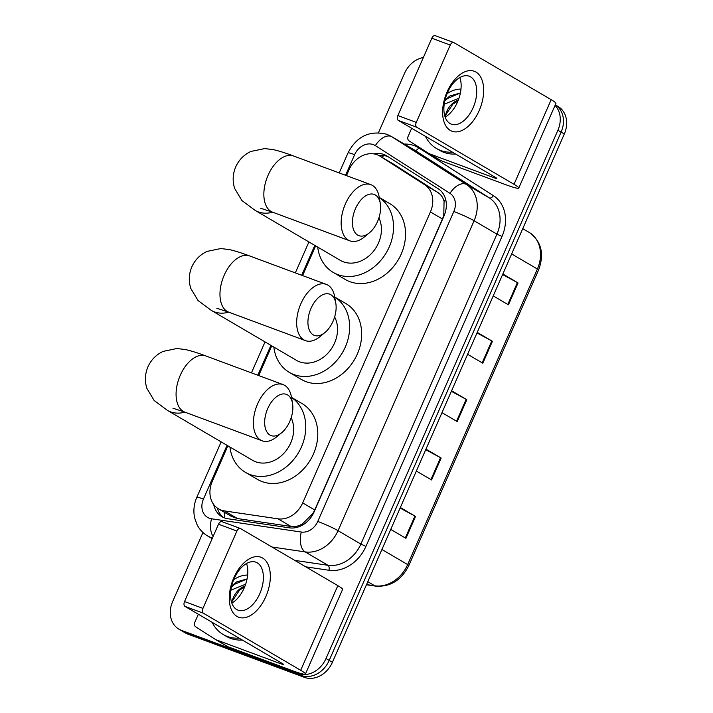<?xml version="1.0" encoding="UTF-8"?>
<svg xmlns="http://www.w3.org/2000/svg" width="713" height="713" viewBox="0 0 713 713"><rect width="100%" height="100%" fill="white"/><g stroke="black" fill="none" stroke-linecap="round" stroke-linejoin="round"><path stroke-width="1.07" d="M227.866 445.821L212.278 481.337A23.992 19.527 -59.6 0 0 218.543 508.859L231.324 516.355L237.438 518.547L291.038 526.461C295.048 526.987 298.89 526.087 302.562 523.77L312.882 513.485L314.727 509.973L442.461 219.007L443.78 215.29L444.065 201.414C443.13 197.563 440.999 194.551 437.693 192.376L393.13 163.874L379.583 155.915A23.992 19.527 -59.6 0 0 377.052 154.721A23.992 19.527 -59.6 0 0 349.04 169.783L346.473 175.621M218.543 508.859A23.992 19.527 -59.6 0 0 224.417 510.909L278.017 518.832A23.992 19.527 -59.6 0 0 302.686 502.915L430.411 211.939A23.992 19.527 -59.6 0 0 424.672 184.738L380.109 156.236A23.992 19.527 -59.6 0 0 379.583 155.915M315.636 245.878L302.597 275.592M271.751 345.85L258.712 375.564M213.704 504.492A23.992 19.527 -59.6 0 0 221.912 516.684A23.992 19.527 -59.6 0 0 227.777 518.734L289.425 527.843A23.992 19.527 -59.6 0 0 314.094 511.925L443.994 215.994A23.992 19.527 -59.6 0 0 438.254 188.793L386.999 156.022A23.992 19.527 -59.6 0 0 386.482 155.701A23.992 19.527 -59.6 0 0 383.95 154.498A23.992 19.527 -59.6 0 0 373.96 153.901M378.817 155.496A23.992 19.527 120.4 0 1 387.159 156.379A23.992 19.527 120.4 0 1 388.335 156.869M555.053 105.39A23.992 19.527 120.4 0 1 557.905 130.221L326.001 658.527A23.992 19.527 120.4 0 1 297.981 673.589L181.414 630.345A23.992 19.527 120.4 0 1 178.883 629.151A23.992 19.527 120.4 0 1 172.617 601.629L202.955 532.513M378.487 132.645L404.529 73.323A23.992 19.527 120.4 0 1 423.362 57.503M555.293 104.856A23.992 19.527 120.4 0 1 561.113 132.101L329.201 660.407A23.992 19.527 120.4 0 1 301.189 675.469L184.622 632.226A23.992 19.527 120.4 0 1 182.091 631.032A23.992 19.527 120.4 0 0 184.622 632.226L301.189 675.469A23.992 19.527 120.4 0 0 329.201 660.407L561.113 132.101A23.992 19.527 120.4 0 0 555.293 104.856L558.047 106.46A23.992 19.527 120.4 0 1 564.313 133.982L332.41 662.288A23.992 19.527 120.4 0 1 304.389 677.35L187.822 634.107A23.992 19.527 120.4 0 1 185.3 632.912L178.883 629.151M223.57 517.531A23.992 19.527 120.4 0 1 217.305 508.057M400.349 507.513L415.545 516.426L405.938 538.324L390.733 529.411M477.22 332.392L492.425 341.304L482.808 363.193L467.612 354.281M502.852 274.015L518.048 282.927L508.44 304.816L493.236 295.904M425.973 449.137L441.169 458.049L431.561 479.947L416.365 471.035M451.596 390.76L466.792 399.681L457.185 421.57L441.989 412.658M451.356 391.312L466.159 399.325A6.399 0.526 23.7 0 1 466.792 399.681M425.732 449.689L440.536 457.701A6.399 0.526 23.7 0 1 441.169 458.049M502.603 274.567L517.415 282.571A6.399 0.526 23.7 0 1 518.048 282.927M476.979 332.944L491.792 340.948A6.399 0.526 23.7 0 1 492.425 341.304M400.1 508.066L414.913 516.078A6.399 0.526 23.7 0 1 415.545 516.426M452.452 152.163A39.981 32.548 120.4 0 1 440.687 150.496A39.981 32.548 120.4 0 1 436.481 148.5A39.981 32.548 120.4 0 1 425.483 136.352M455.652 154.044A39.981 32.548 120.4 0 1 443.896 152.368A39.981 32.548 120.4 0 1 439.68 150.372L436.481 148.5M457.924 101.077L452.951 104.018L445.527 115.256A18.075 14.715 120.4 0 1 458.343 100.016M447.033 93.751A26.069 21.221 120.4 0 1 460.981 89.089M444.76 101.112L447.532 98.483L460.402 92.957L449.841 95.997L444.965 100.203M444.217 104.223L459.003 98.189M447.113 91.852A31.987 18.386 -69.6 0 1 475.954 72.066A31.987 18.386 -69.6 0 1 479.163 110.649A31.987 18.386 -69.6 0 1 450.331 130.443A31.987 18.386 -69.6 0 1 447.113 91.852M473.12 107.716A25.588 14.706 110.4 0 0 469.207 76.211A25.588 14.706 110.4 0 0 447.488 92.681A25.588 14.706 110.4 0 0 451.409 124.196A25.588 14.706 110.4 0 0 473.12 107.716M459.867 77.512A25.588 14.706 -69.6 0 1 457.55 101.941A25.588 14.706 -69.6 0 1 445.17 117.11M398.273 120.399A4.002 2.299 -69.6 0 1 397.872 115.568L416.285 122.404A4.002 2.299 110.4 0 0 416.686 127.226L398.273 120.399L495.615 177.484A7.995 0.66 23.7 0 1 496.801 178.419A7.995 0.66 23.7 0 1 493.485 177.555L429.333 153.758A4.002 3.253 -59.6 0 1 428.914 153.553A4.002 3.253 -59.6 0 1 428.825 153.5L409.084 140.88A4.002 3.253 -59.6 0 1 408.121 136.343L411.677 128.251M429.333 153.758L441.347 160.808L505.499 184.605A31.987 2.647 -156.3 0 0 518.77 188.063A31.987 2.647 -156.3 0 0 514.02 184.311L416.686 127.226M441.347 160.808A4.002 3.253 120.4 0 1 440.928 160.603A4.002 3.253 120.4 0 1 440.839 160.55L429.003 153.607M518.77 188.063L555.926 103.421A31.987 2.647 -156.3 0 0 551.176 99.668L453.842 42.575A4.002 2.299 110.4 0 0 453.628 42.477A4.002 2.299 110.4 0 0 450.233 45.053L431.828 38.226A4.002 2.299 -69.6 0 1 435.224 35.65A4.002 2.299 -69.6 0 1 435.438 35.748M416.285 122.404L450.233 45.053M397.872 115.568L431.828 38.226M311.02 308.328A21.987 12.638 110.4 0 0 310.012 331.483A21.987 12.638 110.4 0 0 324.914 332.552A21.987 12.638 110.4 0 0 333.051 321.251A21.987 12.638 110.4 0 0 335.796 303.203A21.987 12.638 110.4 0 0 325.217 293.899A21.987 12.638 110.4 0 0 311.02 308.328M324.914 332.552L319.825 336.732A29.991 17.237 -69.6 0 1 305.467 340.627A29.991 17.237 -69.6 0 1 300.877 303.702A29.991 17.237 -69.6 0 1 326.331 284.398A29.991 17.237 -69.6 0 1 334.673 296.706L335.796 303.203M216.805 308.23L228.775 312.178A29.991 17.237 110.4 0 1 224.185 275.254A29.991 17.237 110.4 0 1 249.639 255.949C241.841 253.008 235.094 250.887 229.39 249.595L220.798 248.543L207.002 251.422C200.095 254.675 195.041 259.808 191.85 266.822C188.856 273.908 188.49 281.1 190.772 288.391L197.991 300.494L211.262 310.369L296.421 360.315A29.991 24.411 -59.6 0 0 299.576 361.812A29.991 24.411 -59.6 0 0 329.914 350.823A29.991 24.411 -59.6 0 0 334.638 316.946M334.736 297.054A43.983 35.802 120.4 0 1 343.693 350.368A43.983 35.802 120.4 0 1 293.97 374.583A43.983 35.802 120.4 0 1 289.335 372.382A43.983 35.802 120.4 0 1 273.828 347.062M334.727 297.027L345.858 303.56A43.983 35.802 120.4 0 1 356.001 356.848A43.983 35.802 120.4 0 1 305.984 381.624A43.983 35.802 120.4 0 1 301.358 379.432L289.335 372.382M355.511 208.588A21.987 12.638 110.4 0 0 354.513 231.743A21.987 12.638 110.4 0 0 369.405 232.812A21.987 12.638 110.4 0 0 377.542 221.502A21.987 12.638 110.4 0 0 380.296 203.455A21.987 12.638 110.4 0 0 369.717 194.159A21.987 12.638 110.4 0 0 355.511 208.588M369.405 232.812L364.316 236.992A29.991 17.237 -69.6 0 1 349.967 240.887A29.991 17.237 -69.6 0 1 345.377 203.963A29.991 17.237 -69.6 0 1 370.822 184.658A29.991 17.237 -69.6 0 1 379.164 196.966L380.296 203.455M260.691 208.258L272.66 212.207A29.991 17.237 110.4 0 1 268.07 175.282A29.991 17.237 110.4 0 1 293.524 155.978C285.726 153.037 278.979 150.915 273.275 149.623L264.683 148.58L250.878 151.45C243.98 154.712 238.926 159.846 235.736 166.851C232.732 173.945 232.376 181.138 234.648 188.419L241.876 200.522L255.147 210.397L340.297 260.343A29.991 24.411 -59.6 0 0 343.461 261.84A29.991 24.411 -59.6 0 0 373.452 251.288A29.991 24.411 -59.6 0 0 378.942 217.822M379.263 197.51A43.983 35.802 120.4 0 1 387.355 250.824A43.983 35.802 120.4 0 1 337.855 274.612A43.983 35.802 120.4 0 1 333.221 272.411A43.983 35.802 120.4 0 1 317.704 247.09M379.254 197.439L389.735 203.588A43.983 35.802 120.4 0 1 399.886 256.876A43.983 35.802 120.4 0 1 349.869 281.662A43.983 35.802 120.4 0 1 345.235 279.46L333.221 272.411M267.749 408.522A21.987 12.638 110.4 0 0 266.742 431.677A21.987 12.638 110.4 0 0 281.644 432.746A21.987 12.638 110.4 0 0 289.781 421.445A21.987 12.638 110.4 0 0 292.526 403.398A21.987 12.638 110.4 0 0 281.947 394.093A21.987 12.638 110.4 0 0 267.749 408.522M281.644 432.746L276.555 436.935A29.991 17.237 -69.6 0 1 262.197 440.821A29.991 17.237 -69.6 0 1 257.607 403.897A29.991 17.237 -69.6 0 1 283.061 384.592A29.991 17.237 -69.6 0 1 291.403 396.909L292.526 403.398M172.92 408.201L184.89 412.15A29.991 17.237 110.4 0 1 180.3 375.225A29.991 17.237 110.4 0 1 205.754 355.921C197.956 352.971 191.209 350.858 185.505 349.557L176.913 348.514L163.117 351.393C156.209 354.646 151.156 359.78 147.965 366.785C144.971 373.879 144.605 381.072 146.887 388.362L154.106 400.465L167.377 410.34L252.536 460.286A29.991 24.411 -59.6 0 0 255.691 461.783A29.991 24.411 -59.6 0 0 285.69 451.222A29.991 24.411 -59.6 0 0 291.171 417.756M291.492 397.444A43.983 35.802 120.4 0 1 299.585 450.759A43.983 35.802 120.4 0 1 250.085 474.546A43.983 35.802 120.4 0 1 245.45 472.354A43.983 35.802 120.4 0 1 229.942 447.033M291.483 397.373L301.973 403.522A43.983 35.802 120.4 0 1 312.116 456.819A43.983 35.802 120.4 0 1 262.108 481.596A43.983 35.802 120.4 0 1 257.473 479.403L245.45 472.354M233.784 577.833A31.987 18.386 -69.6 0 1 262.625 558.047A31.987 18.386 -69.6 0 1 265.833 596.629A31.987 18.386 -69.6 0 1 236.992 616.424A31.987 18.386 -69.6 0 1 233.784 577.833M259.79 593.697A25.588 14.706 110.4 0 0 255.878 562.192A25.588 14.706 110.4 0 0 234.158 578.662A25.588 14.706 110.4 0 0 238.071 610.176A25.588 14.706 110.4 0 0 259.79 593.697M246.538 563.493A25.588 14.706 -69.6 0 1 244.22 587.922A25.588 14.706 -69.6 0 1 231.841 603.1M184.943 606.38A4.002 2.299 -69.6 0 1 184.542 601.558L202.947 608.385A4.002 2.299 110.4 0 0 203.348 613.207L184.943 606.38L282.277 663.464A7.995 0.66 23.7 0 1 283.471 664.4A7.995 0.66 23.7 0 1 280.156 663.536L216.003 639.739A4.002 3.253 -59.6 0 1 215.576 639.543A4.002 3.253 -59.6 0 1 215.495 639.49L195.754 626.861A4.002 3.253 -59.6 0 1 194.792 622.324L198.348 614.241M216.003 639.739L228.017 646.789L292.17 670.585A31.987 2.647 -156.3 0 0 305.431 674.043A31.987 2.647 -156.3 0 0 300.69 670.291L203.348 613.207M228.017 646.789A4.002 3.253 120.4 0 1 227.599 646.584A4.002 3.253 120.4 0 1 227.509 646.531L215.665 639.588M305.431 674.043L342.588 589.401A31.987 2.647 -156.3 0 0 337.846 585.649L240.504 528.565A4.002 2.299 110.4 0 0 240.299 528.458A4.002 2.299 110.4 0 0 236.903 531.033L218.499 524.207A4.002 2.299 -69.6 0 1 221.895 521.631A4.002 2.299 -69.6 0 1 222.099 521.729M202.947 608.385L236.903 531.033M184.542 601.558L218.499 524.207M239.113 638.153A39.981 32.548 120.4 0 1 227.358 636.477A39.981 32.548 120.4 0 1 223.151 634.481A39.981 32.548 120.4 0 1 212.153 622.333M242.322 640.033A39.981 32.548 120.4 0 1 230.566 638.358A39.981 32.548 120.4 0 1 226.351 636.361L223.151 634.481M244.595 587.057L239.621 590.007L232.197 601.237A18.075 14.715 120.4 0 1 245.014 586.006M233.704 579.74A26.069 21.221 120.4 0 1 247.643 575.07M247.063 578.929L236.511 581.977L231.627 586.193M230.887 590.204L245.664 584.17M247.063 578.938L234.203 584.464L231.431 587.093M393.13 163.874L380.109 156.236M224.417 517.879A23.992 13.235 -81.6 0 1 224.809 512.531M444.226 215.46A23.992 1.987 -156.3 0 0 443.78 215.29M444.065 201.414A23.992 13.921 -57.4 0 1 445.687 199.56M381.972 157.315A23.992 13.921 -57.4 0 1 383.897 155.541M302.383 525.142A23.992 13.235 -81.6 0 1 302.562 523.77M437.693 192.376L424.672 184.738M442.461 219.007L430.411 211.939M314.727 509.973L302.686 502.915M291.038 526.461L278.017 518.832M237.438 518.547L224.417 510.909M227.037 445.331L203.446 499.073A15.989 13.021 -59.6 0 0 209.31 518.217A15.989 13.021 -59.6 0 0 211.538 518.788L301.323 532.041A15.989 13.021 -59.6 0 0 317.766 521.435L453.825 211.494A15.989 13.021 -59.6 0 0 449.992 193.357L375.35 145.621A15.989 13.021 -59.6 0 0 373.309 144.605A15.989 13.021 -59.6 0 0 354.637 154.65L345.573 175.291M375.35 145.621A15.989 9.287 -57.4 0 1 391.793 136.736A31.987 26.042 120.4 0 0 391.098 136.308L386.883 134.311C369.673 130.087 356.705 136.29 348.006 152.921A15.989 1.328 23.7 0 1 354.637 154.65M212.438 538.012A31.987 26.042 120.4 0 1 210.914 537.513A31.987 26.042 120.4 0 1 207.545 535.909L212.171 538.627M213.116 536.47A15.989 8.823 -81.6 0 1 211.538 518.788M404.36 144.088A35.989 29.295 120.4 0 1 414.164 145.63A35.989 29.295 120.4 0 1 418.745 147.903L493.387 195.647A35.989 29.295 120.4 0 1 502.005 236.449L365.947 546.39A35.989 29.295 120.4 0 1 328.943 570.257L305.77 566.835M557.905 130.221L564.313 133.982M181.414 630.345L187.822 634.107M297.981 673.589L304.389 677.35M326.001 658.527L332.41 662.288M418.745 147.903A4.002 2.317 122.6 0 1 414.627 150.131L391.793 136.736L466.445 184.48L489.27 197.866L414.627 150.131A31.987 26.042 -59.6 0 0 413.932 149.703L391.098 136.308M449.992 193.357A15.989 9.287 -57.4 0 1 466.445 184.48A31.987 26.042 120.4 0 1 474.1 220.745L496.934 234.131A31.987 26.042 -59.6 0 0 489.27 197.866A4.002 2.317 122.6 0 0 493.387 195.647M453.825 211.494A15.989 1.328 23.7 0 1 474.1 220.745L338.051 530.686A31.987 26.042 120.4 0 1 305.155 551.907L327.98 565.293A31.987 26.042 -59.6 0 0 360.876 544.072L496.934 234.131L502.005 236.449M301.323 532.041A15.989 8.823 -81.6 0 0 305.155 551.907L271.947 547.005M294.781 560.391L327.98 565.293A4.002 2.201 98.4 0 1 328.943 570.257M317.766 521.435A15.989 1.328 23.7 0 1 338.051 530.686L360.876 544.072L365.947 546.39M314.807 245.388L301.697 275.254M270.922 345.359L257.812 375.225M221.155 441.882L196.815 497.344A15.989 1.328 23.7 0 1 203.446 499.073M511.658 253.935L537.397 269.024A7.995 0.66 23.7 0 1 538.582 269.96L408.843 565.516A7.995 0.66 -156.3 0 0 407.658 564.58L537.397 269.024A31.987 26.042 -59.6 0 0 529.732 232.759A7.995 4.643 -57.4 0 1 529.821 232.812C541.515 241.814 544.438 254.193 538.582 269.96M408.843 565.516C401.383 580.239 390.332 587.111 375.68 586.131A7.995 4.412 -81.6 0 1 374.762 585.801A31.987 26.042 -59.6 0 0 407.658 564.58L381.927 549.482M366.518 584.58L374.762 585.801L367.783 581.701M522.754 228.668L529.821 232.812M456.561 421.205L466.159 399.325M482.184 362.828L491.792 340.948M507.808 304.451L517.415 282.571M430.937 479.582L440.536 457.701M405.305 537.95L414.913 516.078M514.02 184.311L551.176 99.668M493.485 177.555L493.949 176.503M211.262 310.369A29.991 24.411 -59.6 0 0 214.417 311.866A29.991 24.411 -59.6 0 0 228.713 312.151M255.147 210.397A29.991 24.411 -59.6 0 0 258.302 211.895A29.991 24.411 -59.6 0 0 272.589 212.18M167.377 410.34A29.991 24.411 -59.6 0 0 170.532 411.838A29.991 24.411 -59.6 0 0 184.827 412.123M300.69 670.291L337.846 585.649M280.156 663.536L280.61 662.484M196.815 497.344C193.883 504.109 193.17 510.998 194.667 518.003L197.038 524.616C199.471 529.42 202.973 533.19 207.545 535.909M348.006 152.921L339.219 172.929M308.925 241.939L295.334 272.901M265.04 341.91L251.448 372.872M375.68 586.131L366.437 584.767M428.914 153.553L440.928 160.603M453.628 42.477L435.224 35.65M228.775 312.178L305.467 340.627M249.639 255.949L326.331 284.398M272.66 212.207L349.967 240.887M293.524 155.978L370.822 184.658M184.89 412.15L262.197 440.821M205.754 355.921L283.061 384.592M215.576 639.543L227.599 646.584M240.299 528.458L221.895 521.631"/></g></svg>
